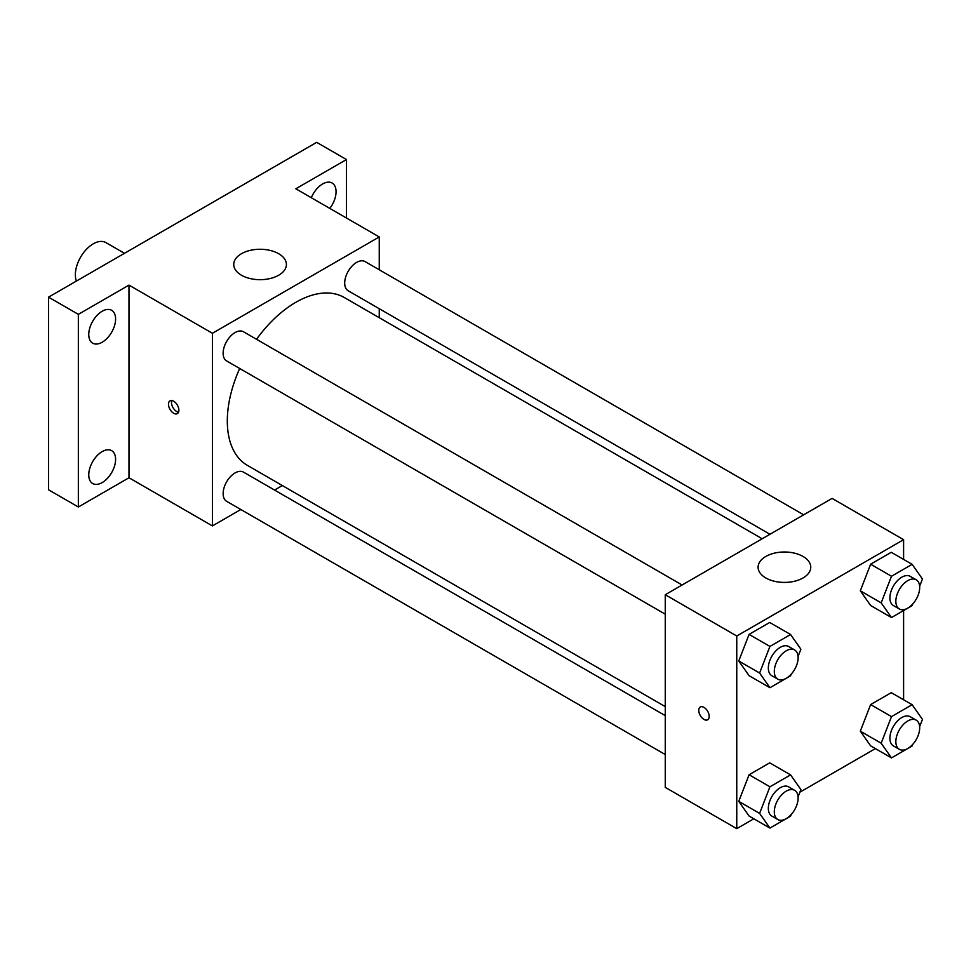 <?xml version="1.0" encoding="UTF-8"?>
<svg xmlns="http://www.w3.org/2000/svg" width="971" height="971" viewBox="0 0 971 971"><rect width="100%" height="100%" fill="white"/><g stroke="black" fill="none" stroke-linecap="round" stroke-linejoin="round"><path stroke-width="1.46" d="M124.482 253.322L105.875 242.58A25.282 14.601 120 0 0 86.395 249.353A25.282 14.601 120 0 0 75.362 274.793A25.282 14.601 120 0 0 76.381 281.08M240.844 509.508L212.406 525.918L128.985 477.756L78.348 507.008L48.55 489.797L48.55 297.15L316.68 142.349L346.477 159.547L346.477 218.026M282.343 485.549L274.55 490.052M102.173 482.587A18.971 10.96 -60 0 1 92.694 483.534A18.971 10.96 -60 0 1 89.781 468.325A18.971 10.96 -60 0 1 102.173 451.6A18.971 10.96 -60 0 1 111.665 450.665A18.971 10.96 -60 0 1 114.578 465.874A18.971 10.96 -60 0 1 102.173 482.587M102.173 342.229A18.971 10.96 -60 0 1 92.694 343.176A18.971 10.96 -60 0 1 89.781 327.967A18.971 10.96 -60 0 1 102.173 311.242A18.971 10.96 -60 0 1 111.665 310.307A18.971 10.96 -60 0 1 114.578 325.516A18.971 10.96 -60 0 1 102.173 342.229M128.985 477.756L128.985 285.11L78.348 314.349L48.55 297.15M78.348 507.008L78.348 314.349M212.406 525.918L212.406 333.271L128.985 285.11M212.406 333.271L379.248 236.948L295.827 188.787L346.477 159.547M241.451 275.218A26.338 15.208 180 0 1 233.744 264.476A26.338 15.208 180 0 1 260.082 249.268A26.338 15.208 180 0 1 286.409 264.476A26.338 15.208 180 0 1 270.156 278.519A26.338 15.208 180 0 1 241.451 275.218M311.303 197.72A18.971 10.96 -60 0 1 322.639 183.956A18.971 10.96 -60 0 1 332.131 183.021A18.971 10.96 -60 0 1 329.812 208.413M239.691 368.482A96.906 55.954 120 0 0 227.311 421.001A96.906 55.954 120 0 0 247.374 465.364L665.256 706.621M762.162 538.771L344.28 297.514A96.906 55.954 120 0 0 256.538 339.292M379.248 236.948L379.248 269.78M379.248 308.705L379.248 317.699M803.66 514.812L365.035 261.575A16.859 9.734 120 0 0 352.048 266.09A16.859 9.734 120 0 0 344.693 283.047A16.859 9.734 120 0 0 348.176 290.766L769.954 534.268M665.256 715.627L243.478 472.112A16.859 9.734 120 0 0 230.491 476.627A16.859 9.734 120 0 0 223.136 493.584A16.859 9.734 120 0 0 226.619 501.303L665.256 754.54M665.256 614.182L226.619 360.945A16.859 9.734 -60 0 1 226.619 341.476A16.859 9.734 -60 0 1 243.478 331.754L682.103 584.991M178.895 410.248A7.367 4.26 60 0 1 177.365 413.622A7.367 4.26 60 0 1 169.998 409.361A7.367 4.26 60 0 1 169.998 400.853A7.367 4.26 60 0 1 175.678 402.831A7.367 4.26 60 0 1 178.895 410.248M178.543 412.202A7.367 4.26 60 0 1 172.996 407.638A7.367 4.26 60 0 1 171.818 400.538M753.848 818.784L736.758 828.651L665.256 787.372L665.256 594.725L832.098 498.402L903.6 539.682L903.6 559.417M875.405 748.605L799.861 792.215M870.635 605.503L860.318 590.817L870.635 564.212L891.269 552.293L870.635 564.212L860.318 590.817L870.635 605.503L891.487 617.544L881.17 602.857L891.487 576.252L912.133 564.333L922.45 579.019L919.634 586.278M749.078 816.041L738.761 801.354L749.078 774.749L769.724 762.842L749.078 774.749L738.761 801.354L749.078 816.041L769.93 828.081L759.613 813.395L769.93 786.789L790.576 774.882L800.893 789.557L798.077 796.815M903.6 610.553L903.6 699.775M736.758 828.651L736.758 636.005L903.6 539.682M870.635 745.862L860.318 731.175L870.635 704.57L891.269 692.663L870.635 704.57L860.318 731.175L870.635 745.862L891.487 757.902L881.17 743.216L891.487 716.61L912.133 704.703L922.45 719.377L919.634 726.636M749.078 675.67L738.761 660.996L749.078 634.391L769.724 622.472L749.078 634.391L738.761 660.996L749.078 675.67L769.93 687.711L759.613 673.037L769.93 646.431L790.576 634.512L800.893 649.198L798.077 656.457M736.758 636.005L665.256 594.725M765.803 577.951A26.338 15.208 180 0 1 758.096 567.198A26.338 15.208 180 0 1 784.422 552.001A26.338 15.208 180 0 1 810.761 567.198A26.338 15.208 180 0 1 794.509 581.253A26.338 15.208 180 0 1 765.803 577.951M709.194 716.416A7.367 4.26 60 0 1 707.677 719.79A7.367 4.26 60 0 1 700.297 715.542A7.367 4.26 60 0 1 700.297 707.022A7.367 4.26 60 0 1 705.978 709A7.367 4.26 60 0 1 709.194 716.416M707.677 719.79A7.367 4.26 60 0 1 700.309 715.53A7.367 4.26 60 0 1 700.297 707.022M791.207 674.165L790.576 675.804L769.93 687.711M794.642 649.963L788.683 646.516A16.859 9.734 120 0 0 775.695 651.031A16.859 9.734 120 0 0 768.34 667.999A16.859 9.734 120 0 0 771.824 675.707L777.783 679.154A16.859 9.734 120 0 0 794.642 669.42A16.859 9.734 120 0 0 794.642 649.963A16.859 9.734 120 0 0 781.655 654.478A16.859 9.734 120 0 0 774.3 671.434A16.859 9.734 120 0 0 777.783 679.154M759.613 673.037L738.761 660.996M769.93 646.431L749.078 634.391M790.576 634.512L769.724 622.472M912.764 603.986L912.133 605.625L891.487 617.544M916.199 579.784L910.24 576.349A16.859 9.734 120 0 0 897.253 580.864A16.859 9.734 120 0 0 889.897 597.82A16.859 9.734 120 0 0 893.381 605.54L899.34 608.975A16.859 9.734 120 0 0 916.199 599.241A16.859 9.734 120 0 0 916.199 579.784A16.859 9.734 120 0 0 903.212 584.299A16.859 9.734 120 0 0 895.845 601.255A16.859 9.734 120 0 0 899.34 608.975M881.17 602.857L860.318 590.817M891.487 576.252L870.635 564.212M912.133 564.333L891.269 552.293M791.207 814.523L790.576 816.162L769.93 828.081M794.642 790.321L788.683 786.886A16.859 9.734 120 0 0 775.695 791.401A16.859 9.734 120 0 0 768.34 808.358A16.859 9.734 120 0 0 771.824 816.077L777.783 819.512A16.859 9.734 120 0 0 794.642 809.778A16.859 9.734 120 0 0 794.642 790.321A16.859 9.734 120 0 0 781.655 794.836A16.859 9.734 120 0 0 774.3 811.792A16.859 9.734 120 0 0 777.783 819.512M759.613 813.395L738.761 801.354M769.93 786.789L749.078 774.749M790.576 774.882L769.724 762.842M912.764 744.344L912.133 745.983L891.487 757.902M916.199 720.142L910.24 716.707A16.859 9.734 120 0 0 897.253 721.222A16.859 9.734 120 0 0 889.897 738.178A16.859 9.734 120 0 0 893.381 745.898L899.34 749.333A16.859 9.734 120 0 0 916.199 739.599A16.859 9.734 120 0 0 916.199 720.142A16.859 9.734 120 0 0 903.212 724.657A16.859 9.734 120 0 0 895.845 741.613A16.859 9.734 120 0 0 899.34 749.333M881.17 743.216L860.318 731.175M891.487 716.61L870.635 704.57M912.133 704.703L891.269 692.663"/></g></svg>
